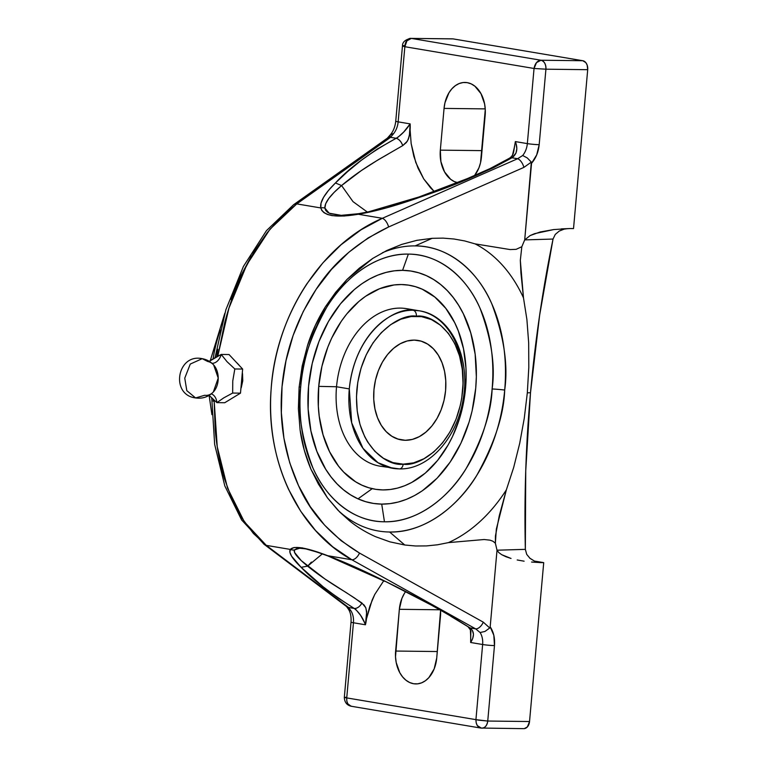 <?xml version="1.0" encoding="UTF-8"?>
<svg xmlns="http://www.w3.org/2000/svg" width="767" height="767" viewBox="0 0 767 767"><rect width="100%" height="100%" fill="white"/><g stroke="black" fill="none" stroke-linecap="round" stroke-linejoin="round"><path stroke-width="1.15" d="M401.707 244.405L386.952 250.445L372.781 258.393L359.378 268.124L346.914 279.514L335.572 292.419L325.486 306.656C317.682 319.225 311.709 332.111 307.557 345.342L302.169 366.07L299.101 387.373L298.382 408.811L300.098 429.942C301.891 443.259 305.515 456.365 310.971 469.289L318.458 484.169L327.432 497.821L310.971 469.289L304.269 450.152L300.098 429.942L298.382 408.811L299.101 387.373L302.169 366.07L307.557 345.342L315.362 325.304L325.486 306.656L346.914 279.514L372.781 258.393L386.76 250.541L401.707 244.405L416.836 240.339L432.137 238.316L443.077 238.125L453.93 238.997L464.61 240.915L475.061 243.868A158.894 112.155 -80.4 0 1 523.487 297.864L526.9 319.513L528.674 342.887L528.799 367.508L527.322 392.838L530.496 392.742C525.865 444.774 524.139 496.978 525.347 549.354L497.016 550.198L495.367 543.218L495.424 536.037L499.259 515.798L506.354 489.873L513.708 467.362L519.71 443.336L524.264 418.312L527.322 392.838L524.264 418.312L519.71 443.336L513.708 467.362L506.354 489.873A158.894 112.155 -80.4 0 1 448.398 542.624L437.497 544.791L426.538 545.912L415.599 545.989L404.765 545.001L389.626 532.01A144.062 101.685 99.6 0 0 504.696 390.039C508.262 365.197 503.986 336.531 491.868 304.02C478.905 273.148 449.922 245.737 415.158 245.9L432.137 238.316L415.158 245.9A144.062 101.685 99.6 0 0 382.426 252.746M299.092 387.325A16.145 1.266 -174.9 0 1 300.702 386.923C301.489 363.644 310.252 336.934 326.982 306.8C344.239 278.2 375.897 253.206 408.351 254.107C440.872 253.963 467.985 279.6 480.113 308.487C491.455 338.899 495.453 365.725 492.117 388.965A16.145 1.266 -174.9 0 1 504.696 390.039A144.062 101.685 99.6 0 0 415.158 245.9M211.922 414.65L209.123 395.388L216.908 402.637A12.109 8.542 99.6 0 0 211.289 393.883A12.109 8.542 -80.4 0 1 216.908 402.637L223.801 397.843L232.66 393.059L232.756 380.998L234.817 368.965L227.032 361.688L221.212 354.44L208.749 361.621M212.008 363.328A12.109 8.542 99.6 0 0 221.212 354.44A12.109 8.542 -80.4 0 1 212.008 363.328M202.2 358.678C206.726 359.483 210.541 361.573 213.657 364.958L218.221 378.073L213.341 391.995C208.413 396.932 202.488 398.907 195.585 397.939L186.803 390.643L184.761 378.141L190.274 364.057L202.2 358.678L190.274 364.057L184.761 378.141L186.803 390.643L195.585 397.939L204.751 395.264A16.989 11.965 90.7 0 0 214.587 390.489A16.989 11.965 90.7 0 0 214.904 366.549A16.989 11.965 90.7 0 0 207.761 361.516L202.2 358.678C177.091 353.175 170.063 394.919 195.585 397.939M386.453 466.729A79.864 56.374 -80.4 0 1 336.531 386.75L349.292 388.898A79.864 56.374 -80.4 0 1 413.087 310.252A5.379 3.787 90.7 0 1 416.366 316.225C432.099 313.435 466.825 336.051 462.654 390.806C457.046 445.55 418.37 467.314 403.164 464.16L413.614 462.856L423.911 458.762L433.662 452.041L442.501 442.933L450.076 431.802L456.106 419.07L460.353 405.225L461.753 398.054L463.047 383.558L462.3 369.31L459.519 355.869L454.841 343.741L448.427 333.405L440.517 325.246L431.438 319.59L421.524 316.646L411.15 316.522L400.729 319.235L390.652 324.671L381.314 332.629L373.069 342.791L366.233 354.785L361.065 368.131L357.777 382.33L356.482 396.827L357.23 411.074L360.011 424.515L364.689 436.644L367.7 442.06L374.89 451.351L383.423 458.292L392.972 462.616L403.164 464.16A5.379 3.787 90.7 0 1 399.377 468.905A5.379 3.787 90.7 0 1 398.926 468.867A5.379 3.787 -89.3 0 0 399.377 468.905A5.379 3.787 -89.3 0 0 403.164 464.16C387.431 466.95 352.705 444.333 356.876 389.578C362.484 334.834 401.16 313.07 416.366 316.225A5.379 3.787 -89.3 0 0 413.087 310.252C396.779 306.867 355.303 330.203 349.292 388.898L351.689 422.79L362.964 448.292L378.006 462.731L392.752 468.321A79.864 56.374 -80.4 0 1 349.292 388.898L336.531 386.75L318.717 386.376A103.411 72.99 99.6 0 0 382.982 489.912A103.411 72.99 99.6 0 0 465.579 388.083L464.457 388.083L465.579 388.083A103.411 72.99 99.6 0 0 401.314 284.538A103.411 72.99 99.6 0 0 318.717 386.376L336.531 386.75A79.864 56.374 99.6 0 0 379.991 466.173L399.339 468.905C428.858 469.883 457.218 437.689 463.153 399.233C470.9 357.882 450.948 315.304 419.261 310.798A79.864 56.374 -80.4 0 1 462.722 390.221M211.644 397.872A117.696 83.076 99.6 0 0 211.73 398.878M381.717 504.101A117.696 83.076 99.6 0 0 475.722 388.198A117.696 83.076 99.6 0 0 402.579 270.348L408.351 254.107A134.771 95.137 -80.4 0 1 492.117 388.965A134.771 95.137 -80.4 0 1 384.459 521.781L381.717 504.101L373.577 503.449L365.61 501.666L357.901 498.79L350.529 494.84L343.549 489.845L337.039 483.872L331.066 476.959L325.678 469.183L316.857 451.351L310.942 431.054L308.142 409.079L308.574 386.252L312.217 363.472L318.928 341.603L328.449 321.488L340.423 303.895L354.392 289.504L361.947 283.694L369.799 278.872L377.872 275.104L386.069 272.41L394.334 270.818L402.579 270.348L410.719 271.01L418.686 272.784L426.394 275.66L433.767 279.619L440.747 284.605L447.257 290.588L453.23 297.5L458.618 305.266L463.373 313.837L470.775 332.993L475.156 354.229L476.345 376.741L475.722 388.198L472.088 410.987L469.097 422.09L460.938 443.182L450.133 462.127L437.104 478.196L422.349 490.765L414.496 495.578L406.424 499.355L398.226 502.049L389.962 503.641L381.717 504.101L384.459 521.781A134.771 95.137 -80.4 0 1 300.702 386.923A134.771 95.137 -80.4 0 1 408.351 254.107L402.579 270.348A117.696 83.076 99.6 0 0 308.574 386.252A117.696 83.076 99.6 0 0 381.717 504.101M242.775 380.787L241.595 380.777L242.775 380.787L241.298 387.488L242.775 380.787L242.516 373.778L242.775 380.787M240.905 388.457L241.298 387.488L240.905 388.457M372.235 488.656L358.026 498.847M398.926 468.867A79.864 56.374 -80.4 0 1 392.752 468.321M414.238 340.107A50.44 35.608 -80.4 0 1 418.14 340.452A50.44 35.608 -80.4 0 1 445.282 393.366A50.44 35.608 -80.4 0 1 405.292 440.287L397.594 438.983L405.292 440.287A50.44 35.608 -80.4 0 1 401.39 439.932A50.44 35.608 -80.4 0 1 374.248 387.028A50.44 35.608 -80.4 0 1 414.238 340.107L421.141 341.142L427.603 344.076L433.384 348.774L438.254 355.073L442.032 362.714L444.572 371.41L445.771 380.825L445.589 390.614L444.026 400.374L441.15 409.751L437.065 418.37L431.936 425.906L425.944 432.07L419.338 436.634L412.368 439.405L405.292 440.287L398.389 439.242L391.927 436.308L386.146 431.61L381.276 425.321L377.498 417.679L374.967 408.974L373.759 399.559L373.951 389.78L375.504 380.01L378.38 370.643L382.465 362.014L387.603 354.479L393.586 348.314L400.192 343.76L407.162 340.979L414.238 340.107M251.394 255.986L240.378 276.638L230.982 299.398M217.847 349.253L216.61 356.837L210.187 360.605M213.216 399.329L213.207 401.208M419.261 310.798L413.087 310.252A79.864 56.374 -80.4 0 1 419.261 310.798L406.51 308.65A79.864 56.374 99.6 0 0 336.531 386.75A79.864 56.374 -80.4 0 1 412.799 310.252M468.369 627.233A8.073 5.81 -56.2 0 0 470.027 627.924L475.665 628.873L480.104 632.526A16.816 11.869 -80.4 0 1 482.635 644.51L470.66 642.497L472.721 638.451L473.479 634.395L472.501 630.666L470.027 627.924C446.365 612.843 418.245 597.378 385.686 581.539L431.15 605.01L451.926 616.63L470.027 627.924L475.665 628.873L351.861 559.776L327.816 555.73L354.402 566.708L385.686 581.539C363.27 570.38 343.98 561.77 327.816 555.73L351.861 559.776L332.715 546.804L315.544 530.524L300.712 511.253L288.565 489.365C281.249 473.469 276.187 456.892 273.378 439.635C270.454 421.812 269.811 403.806 271.432 385.619C273.052 367.431 276.897 349.579 282.975 332.073C288.843 315.132 296.819 299.025 306.915 283.752L322.888 262.87L341.047 244.778L361.008 229.822L382.34 218.307L358.285 214.252L344.115 216.026L332.006 215.623L327.375 214.424L323.942 212.641L321.785 210.436L320.817 207.943L296.771 203.897L281.671 216.476L267.424 232.391L254.347 251.355L242.717 272.966C235.306 288.689 229.333 305.132 224.808 322.303L217.751 356.243L228.94 308.123L246.782 264.778L269.955 229.247L296.771 203.897L320.817 207.943L321.037 203.13L323.578 197.301L328.401 190.552L335.428 182.977L347.547 171.655L361.257 160.332L377.105 149.143L396.184 138.281L390.547 137.331L296.771 203.897L390.547 137.331L393.49 133.765L391.534 133.937L390.307 134.858L389.933 136.411M364.44 622.411L365.428 624.779L353.443 622.766A16.816 11.869 99.6 0 0 350.912 610.781L348.582 607.483L354.22 608.432L355.984 609.698L360.643 615.402L364.44 622.411M320.874 553.17L327.816 555.73C306.388 547.542 293.895 545.433 290.338 549.421L294.039 547.523L302.284 547.887L320.874 553.17M264.164 544.359A8.408 6.663 -53 0 0 266.293 545.366L244.309 521.781L227.559 488.167L217.234 446.701L214.118 400.134L215.211 429.827C216.687 446.854 219.736 463.095 224.367 478.541L232.18 499.691L241.921 518.118L253.378 533.448L266.293 545.366L290.338 549.421L266.293 545.366L348.582 607.483L354.22 608.432L338.218 598.078L323.137 586.793L301.124 567.312L291.556 556.133L289.888 552.182L290.338 549.421C288.373 552.413 291.968 558.376 301.124 567.312C312.735 579.584 330.433 593.294 354.22 608.432C359.081 612.258 362.81 617.713 365.428 624.779L353.443 622.766A8.408 0.652 -174.9 0 1 351.037 622.085C351.363 616.591 350.49 612.296 348.419 609.209M242.314 372.695L242.516 373.778L242.314 372.695M238.93 364.967L237.003 362.944L238.93 364.967M516.143 143.966L515.357 141.588L527.341 143.611A16.816 11.869 -80.4 0 1 522.682 155.509L517.62 158.721L511.982 157.772L515.999 153.055L516.833 148.664L516.143 143.966M341.325 215.345L330.424 213.744L327.404 212.162L325.582 210.225L324.882 208.068A8.073 7.574 167.6 0 0 320.817 207.943C323.396 215.91 335.888 218.02 358.285 214.252A8.073 1.016 -99.3 0 1 358.553 213.696A8.073 1.016 80.7 0 0 358.285 214.252C375.255 211.433 395.82 205.757 419.98 197.205L386.424 207.886L358.285 214.252L382.34 218.307L517.62 158.721L511.982 157.772L493.469 167.724L469.126 178.548L419.98 197.205C454.908 185.48 485.578 172.335 511.982 157.772C516.958 154.062 518.08 148.664 515.357 141.588L527.341 143.611L534.043 68.474L404.851 46.72L398.15 121.857L410.134 123.88A134.513 94.705 -89.3 0 0 410.124 130.294L411.16 143.582L413.844 156.382L418.082 168.289L423.739 178.922L434.18 191.482M512.577 154.905L514.245 147.82A134.513 94.705 -89.3 0 0 515.357 141.588L513.717 151.521M457.381 182.642A29.424 20.719 90.7 0 1 440.325 150.15L444.055 108.406L444.956 102.768L448.963 92.749L451.916 88.751L455.358 85.645L459.155 83.545L463.153 82.529L467.218 82.644L471.178 83.881L474.878 86.192L480.986 93.651L484.591 103.881L485.271 109.556L480.535 162.7L478.876 167.983L474.533 175.576A29.424 20.719 90.7 0 0 481.436 157.062L485.166 115.328A29.424 20.719 90.7 0 0 464.946 82.443A29.424 20.719 90.7 0 0 444.055 108.406L485.233 108.885L444.055 108.406L440.325 150.15L482.012 150.629L440.325 150.15L440.9 161.588L444.505 171.818L450.613 179.277L454.313 181.587L458.273 182.824M209.123 395.369L216.908 402.637L224.731 402.733L240.483 393.155L224.731 402.733L216.908 402.637L223.801 397.843L232.66 393.059L240.483 393.155L242.64 369.052L229.036 354.536L221.212 354.44L229.036 354.536L242.64 369.052L234.817 368.965L242.64 369.052L240.483 393.155L232.66 393.059L232.756 380.998L234.817 368.965L227.032 361.688L221.212 354.44L216.63 356.828M341.2 215.345L329.148 213.197L324.882 208.068L325.697 203.725L328.794 198.471L334.115 192.383L341.583 185.556L361.286 170.61L378.38 159.661L402.733 145.615L406.376 142.518L408.38 139.172L409.415 135.375L410.134 123.88L398.15 121.857A16.816 11.869 -80.4 0 1 393.49 133.765A16.816 11.869 99.6 0 0 398.15 121.857A8.408 0.652 5.1 0 1 395.743 121.186A8.408 0.652 5.1 0 0 398.15 121.857L404.851 46.72L402.474 45.809L404.995 45.474A8.073 5.685 90.7 0 1 410.709 38.35A8.073 5.685 90.7 0 1 411.333 38.408L540.994 60.238L582.786 60.718L453.124 38.896L411.333 38.408L406.961 40.814L404.851 46.72L534.043 68.474L527.341 143.611A8.408 0.652 5.1 0 0 539.182 144.666L545.922 69.193L534.043 68.474L536.488 62.616L540.994 60.238L411.333 38.408L453.124 38.896L582.786 60.718L585.796 62.597L587.158 65.07L587.704 69.682L573.524 228.576L570.082 228.537L573.524 228.576L587.704 69.682A8.073 5.685 -89.3 0 0 582.786 60.718L540.994 60.238A8.073 5.685 90.7 0 1 545.922 69.193L587.704 69.682L545.922 69.193C545.989 64.303 544.349 61.312 540.994 60.238C537.312 60.689 534.992 63.431 534.043 68.474L545.922 69.193L539.182 144.666C538.424 152.067 535.874 158.27 531.55 163.266L531.33 162.096L527.226 157.906L522.682 155.509L517.62 158.721L382.34 218.307C322.37 243.868 275.593 314.786 271.106 389.665C265.305 461.715 298.909 531.1 351.861 559.776L475.665 628.873L480.104 632.526L484.965 631.452L489.749 627.981L483.306 622.171A8.408 4.573 119.2 0 1 475.665 628.873A8.408 4.573 -60.8 0 0 483.306 622.171L359.502 553.065A8.408 4.573 119.2 0 1 351.861 559.776A8.408 4.573 -60.8 0 0 359.502 553.065C331.085 535.807 310.779 513.372 298.584 485.76C284.404 454.419 278.891 421.38 282.035 386.645C285.094 351.9 296.445 319.484 316.109 289.38C333.137 262.841 357.297 242.046 388.61 226.974A8.408 4.075 -113.8 0 0 382.34 218.307A8.408 4.075 66.2 0 1 388.61 226.974L523.89 167.398A8.408 4.075 -113.8 0 0 517.62 158.721A8.408 4.075 66.2 0 1 523.89 167.398L531.33 162.096L527.226 157.906L522.682 155.509A16.816 11.869 99.6 0 0 527.341 143.611A8.408 0.652 5.1 0 0 539.182 144.666L536.708 154.876L531.55 163.266L524.705 239.898L530.141 235.555L540.179 231.979L553.707 229.573L569.267 228.585A11.965 8.447 -80.4 0 1 570.082 228.537A11.965 8.447 99.6 0 0 569.267 228.585L561.339 228.882M403.078 46.221L404.851 46.72C405.522 41.629 407.68 38.858 411.333 38.408L452.501 38.839A8.073 5.685 -89.3 0 1 453.124 38.896L452.012 38.858M318.717 386.376L318.343 406.424L319.225 416.222L323.07 434.879L329.57 451.705L338.477 466.058L343.731 472.136L355.581 481.772L362.062 485.243L368.831 487.774L375.83 489.336L382.982 489.912L390.221 489.499L397.488 488.109L404.698 485.741L411.783 482.424L425.321 473.086L437.593 460.44L448.11 444.985L452.588 436.385L459.759 417.852L464.323 398.14L466.125 378.016L465.952 368.035L463.498 348.717L458.292 330.893L454.726 322.744L445.819 308.392L434.841 297.069L422.233 289.207L415.465 286.685L408.466 285.123L401.314 284.538L394.075 284.95L379.607 288.718L365.619 296.263L358.975 301.373L346.703 314.01L341.2 321.421L331.708 338.065L327.816 347.144L321.919 366.358L318.717 386.376M410.709 38.35C405.177 39.692 402.426 42.185 402.474 45.809L395.743 121.186C395.13 126.708 393.366 131.195 390.47 134.637L387.316 138.194A8.408 6.155 -125.4 0 1 390.547 137.331L393.49 133.765L390.307 134.858M387.268 138.223A8.408 6.155 54.6 0 1 390.547 137.331L396.184 138.281C369.809 152.777 349.56 167.676 335.428 182.977C324.508 193.754 319.638 202.076 320.817 207.943A8.073 7.574 -12.4 0 1 324.882 208.068C324.546 202.776 330.107 195.269 341.583 185.556L353.012 201.635L367.335 212.047L353.012 201.635L341.583 185.556L335.428 182.977L341.583 185.556C353.472 175.451 367.844 165.634 384.698 156.085L388.284 153.994M387.316 138.194L293.54 204.76A8.408 6.155 54.6 0 1 296.771 203.897A8.408 6.155 -125.4 0 0 293.493 204.789M211.75 397.968L214.655 444.361L224.808 485.904L241.615 519.959L264.241 544.417L346.531 606.524A8.408 6.663 -53 0 0 348.582 607.483L266.293 545.366A8.408 6.663 127 0 1 264.241 544.417A8.408 6.663 127 0 1 262.64 542.461M348.036 608.404L349.062 609.909L348.036 608.404L349.062 609.909L350.912 610.781L348.582 607.483A8.408 6.663 127 0 1 346.454 606.476M398.159 137.111L396.184 138.281C399.061 139.191 401.246 141.636 402.733 145.615A8.073 4.64 -117 0 0 396.184 138.281C401.409 134.973 406.059 130.169 410.134 123.88L403.787 131.934L398.159 137.111M553.707 229.573L534.647 233.647L530.141 235.555L524.705 239.898L553.036 239.055L555.26 234.434L559.229 231.078L564.081 229.151L567.887 228.604L564.081 229.151L559.229 231.078L555.26 234.434L553.036 239.055L524.705 239.898L531.33 162.096L523.89 167.398L388.61 226.974L368.102 237.952L348.908 252.199L331.449 269.457L316.109 289.38L303.224 311.555L293.099 335.515L285.986 360.73L282.035 386.645L281.345 412.675L283.934 438.254L289.725 462.789L298.584 485.76L310.28 506.68L324.556 525.098L341.085 540.668L359.502 553.065L483.306 622.171L489.749 627.981L490.18 626.84C493.603 631.922 495.041 638.173 494.475 645.574A8.408 0.652 -174.9 0 1 482.635 644.51L470.66 642.497A134.513 94.705 -89.3 0 0 470.67 636.083L470.392 629.86L470.67 636.083A134.513 94.705 -89.3 0 1 470.66 642.497C474.543 636.207 474.332 631.346 470.027 627.924L450.823 616.294M349.062 609.909L350.912 610.781A16.816 11.869 -80.4 0 1 353.443 622.766A8.408 0.652 -174.9 0 1 351.037 622.085L344.316 697.462L346.742 697.903L353.443 622.766L346.742 697.903L475.933 719.647L482.635 644.51L475.933 719.647L478.618 720.165L487.745 721.047L494.475 645.574A8.408 0.652 -174.9 0 1 482.635 644.51A16.816 11.869 99.6 0 0 480.104 632.526L484.965 631.452L489.749 627.981L490.18 626.84L497.016 550.198L490.18 626.84L493.833 635.325L494.475 645.574L487.745 721.047A8.073 5.685 90.7 0 1 482.012 728.161A8.073 5.685 90.7 0 1 481.388 728.104L477.323 725.601L476.192 722.869L475.933 719.647L346.742 697.903L346.818 701.086L347.796 703.799L351.075 706.225L480.736 728.046L523.803 728.65A8.073 5.685 -89.3 0 0 529.537 721.526L527.38 726.915L524.292 728.621M338.42 510.64A144.062 101.685 99.6 0 0 389.626 532.01L404.765 545.001L415.599 545.989L426.538 545.912L437.497 544.791L448.398 542.624L484.14 539.517L490.065 540.169L492.932 541.234L495.367 543.218L492.932 541.234L490.065 540.169L484.14 539.517L448.398 542.624A158.894 112.155 99.6 0 0 506.354 489.873L496.335 529.096L495.367 543.218L497.016 550.198L525.347 549.354L525.731 470.919L530.496 392.742L539.623 315.295L553.036 239.055C542.662 289.485 535.145 340.711 530.496 392.742L527.322 392.838L528.799 367.508L528.674 342.887L526.9 319.513L523.487 297.864L520.937 273.033L520.323 260.339L521.828 246.715L516.153 249.333L510.151 249.572L475.061 243.868L510.151 249.572L516.153 249.333L521.828 246.715L520.323 260.339L523.487 297.864A158.894 112.155 99.6 0 0 475.061 243.868L464.61 240.915L453.93 238.997L443.077 238.125L432.137 238.316M337.701 509.969A144.062 101.685 99.6 0 0 389.626 532.01C424.314 532.979 458.158 506.249 476.595 475.693C494.494 443.479 503.861 414.928 504.696 390.039A16.145 1.266 5.1 0 0 492.117 388.965C491.331 412.243 482.568 438.954 465.828 469.088C448.58 497.687 416.912 522.691 384.459 521.781C351.938 521.924 324.825 496.287 312.706 467.4C301.364 436.989 297.356 410.163 300.702 386.923A16.145 1.266 5.1 0 0 299.111 387.287M349.368 520.707L339.637 511.944L327.432 497.821L337.787 510.055L349.368 520.707C356.914 526.9 365.658 532.24 375.619 536.718L389.924 541.857L404.765 545.001L389.924 541.857M521.828 246.715L524.705 239.898L521.828 246.715M440.555 610.168A29.424 20.719 90.7 0 1 440.459 616.227L436.73 657.971A29.424 20.719 90.7 0 1 415.839 683.934A29.424 20.719 90.7 0 1 395.628 651.049L399.348 609.305A29.424 20.719 90.7 0 1 405.628 591.616M439.865 609.784L399.348 609.305L439.865 609.784M437.305 651.538L395.628 651.049L437.305 651.538M351.075 706.225C346.828 705.161 344.575 702.236 344.316 697.462L344.939 697.654M322.313 553.899L307.615 566.151C317.854 574.454 330.577 583.169 345.773 592.287L361.919 602.996A8.073 5.129 121.3 0 1 354.22 608.432A8.073 5.129 -58.7 0 0 361.919 602.996L365.763 607.694C367.019 613.149 366.904 618.844 365.428 624.779A134.513 94.705 -89.3 0 1 366.54 618.557L372.139 600.082L374.747 594.473L383.721 580.782L374.747 594.473L369.895 605.997L366.54 618.557A134.513 94.705 -89.3 0 0 365.428 624.779L366.693 611.75L365.763 607.694L364.066 604.99L354.488 597.953L324.834 578.912L301.249 560.619L294.576 552.461L294.365 549.958L297.385 548.376L300.539 548.261M440.574 610.465L436.73 657.971L434.17 668.891L428.868 677.616L425.426 680.732L421.639 682.831L417.632 683.848L413.566 683.733L409.607 682.496L405.906 680.185L402.589 676.887L399.799 672.726L396.194 662.496L395.513 656.82L399.348 609.305L401.908 598.394L404.267 593.658M498.703 552.489L497.016 550.198L498.703 552.489L501.666 554.666L498.703 552.489M505.817 556.679L501.666 554.666L511.033 558.462L505.817 556.679M517.198 559.977L524.11 561.185L517.198 559.977M531.598 562.048L539.46 562.527L531.598 562.048M529.729 558.117L534.455 561.089L539.239 562.499M525.347 549.354L526.708 554.359L525.347 549.354M539.46 562.527A11.965 8.447 99.6 0 0 540.265 562.594L543.717 562.633L534.407 561.07L543.717 562.633L540.265 562.594A11.965 8.447 -80.4 0 1 539.46 562.527L534.455 561.089L530.016 558.366L526.708 554.359M481.388 728.104C484.84 728.171 486.959 725.812 487.745 721.047L529.537 721.526L543.717 562.633L529.537 721.526L487.745 721.047L475.933 719.647C475.971 724.748 477.793 727.567 481.388 728.104L482.012 728.161M402.733 145.615L407.411 141.109C409.597 136.018 410.508 130.275 410.134 123.88A134.513 94.705 -89.3 0 0 410.124 130.294L411.16 143.582L415.772 162.47L423.739 178.922L430.642 187.953L434.496 191.769M512.423 155.452L514.245 147.82A134.513 94.705 -89.3 0 0 515.357 141.588L513.689 151.693M317.48 552.01L318.228 552.25M299.705 548.242L304.163 548.693C307.346 548.942 315.256 551.348 327.892 555.931A8.073 0.69 -69.6 0 1 327.816 555.73A8.073 0.69 110.4 0 0 327.892 555.931L384.967 581.405M470.804 632.152L470.66 642.497L470.804 632.152M299.657 548.242L294.365 549.958A8.073 7.891 -145 0 1 290.338 549.421A8.073 7.891 35 0 0 294.365 549.958C293.32 552.671 297.73 558.069 307.615 566.151L301.124 567.312L307.615 566.151L311.421 562.077M220.33 330.021A117.696 83.076 99.6 0 0 213.092 358.774L213.955 353.74M351.727 706.282C348.16 705.745 346.502 702.956 346.742 697.903C343.511 697.51 343.53 697.308 346.809 697.318M509.384 158.28A8.073 5.321 59.2 0 1 511.982 157.772A8.073 5.321 -120.8 0 0 509.384 158.28M419.98 197.205L418.859 197.023L467.276 178.634L490.132 168.539L509.422 158.251C511.79 156.641 513.2 154.522 513.641 151.895L513.631 151.962M293.54 204.76L266.437 230.666L243.417 266.437L225.872 309.763L215.038 357.681M346.531 606.524L348.218 608.864M418.859 197.014L368.678 211.769L358.553 213.696L341.162 215.345M224.789 313.32L210.311 360.528M470.804 632.209C471.341 631.481 470.545 629.832 468.426 627.272"/></g></svg>
